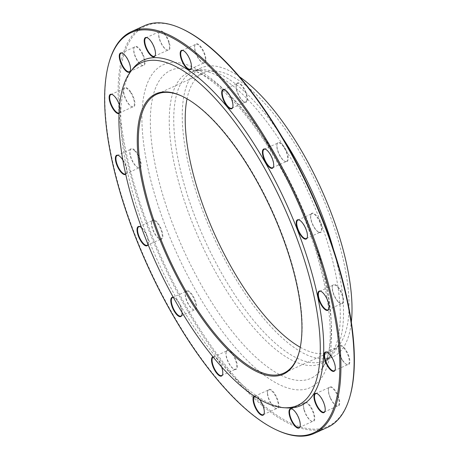 <?xml version="1.0" encoding="UTF-8"?>
<svg xmlns="http://www.w3.org/2000/svg" width="459" height="459" viewBox="0 0 459 459"><rect width="100%" height="100%" fill="white"/><g stroke="black" fill="none" stroke-linecap="round" stroke-linejoin="round"><path stroke-width="0.34" stroke-dasharray="2.29 1.72" d="M144.574 25.652A220.71 81.886 -114.5 0 0 161.591 260.448A220.71 81.886 -114.5 0 0 327.628 427.329M277.035 430.186A220.71 81.886 65.5 0 1 148.383 266.467A220.71 81.886 65.5 0 1 109.219 61.965M299.038 352.546A153.208 56.841 -114.5 0 0 299.165 352.099A153.208 56.841 -114.5 0 0 271.98 210.142A153.208 56.841 -114.5 0 0 182.676 96.493A153.208 56.841 -114.5 0 0 182.252 96.292M300.266 347.274A153.208 56.841 -114.5 0 0 330.669 351.766A153.208 56.841 -114.5 0 0 333.027 350.504A153.208 56.841 -114.5 0 0 317.347 185.511A153.208 56.841 -114.5 0 0 203.595 72.935A153.208 56.841 -114.5 0 0 187.037 98.828M132.542 69.091A189.814 70.422 -114.5 0 0 158.154 262.014A189.814 70.422 -114.5 0 0 286.955 407.913M119.552 105.461A10.546 3.913 65.5 0 1 120.212 112.076A10.546 3.913 65.5 0 1 119.013 113.58M122.84 160.036A10.546 3.913 65.5 0 1 126.449 173.032A10.546 3.913 65.5 0 1 125.697 174.294M141.556 227.744A10.546 3.913 65.5 0 1 148.091 244.326A10.546 3.913 65.5 0 1 148.045 244.492M173.284 297.306A10.546 3.913 65.5 0 1 173.835 297.512A10.546 3.913 65.5 0 1 182.022 312.447M212.947 356.792A10.546 3.913 65.5 0 1 214.571 357.004A10.546 3.913 65.5 0 1 221.542 366.839M254.183 396.06A10.546 3.913 65.5 0 1 256.082 396.151A10.546 3.913 65.5 0 1 259.57 399.399M205.907 58.66A10.546 3.913 -114.5 0 0 200.681 46.491A10.546 3.913 -114.5 0 0 194.903 45.252A10.546 3.913 -114.5 0 0 196.773 55.023A10.546 3.913 -114.5 0 0 202.918 62.849A10.546 3.913 -114.5 0 0 205.907 58.66M169.199 42.285A10.546 3.913 -114.5 0 0 163.611 32.446A10.546 3.913 -114.5 0 0 158.934 32.405A10.546 3.913 -114.5 0 0 160.805 42.182A10.546 3.913 -114.5 0 0 166.956 50.002A10.546 3.913 -114.5 0 0 169.199 42.285M142.778 53.904A10.546 3.913 -114.5 0 0 133.994 47.828A10.546 3.913 -114.5 0 0 135.864 57.599A10.546 3.913 -114.5 0 0 142.015 65.425A10.546 3.913 -114.5 0 0 142.778 53.904M130.66 91.754A10.546 3.913 -114.5 0 0 123.867 89.161A10.546 3.913 -114.5 0 0 125.743 98.932A10.546 3.913 -114.5 0 0 131.888 106.758A10.546 3.913 -114.5 0 0 134.906 102.833A10.546 3.913 -114.5 0 0 130.66 91.754M134.699 150.076A10.546 3.913 -114.5 0 0 130.104 150.116A10.546 3.913 -114.5 0 0 131.98 159.887A10.546 3.913 -114.5 0 0 138.125 167.713A10.546 3.913 -114.5 0 0 140.902 162.119A10.546 3.913 -114.5 0 0 134.699 150.076M154.276 219.976A10.546 3.913 -114.5 0 0 151.751 221.41A10.546 3.913 -114.5 0 0 153.622 231.181A10.546 3.913 -114.5 0 0 159.772 239.007A10.546 3.913 -114.5 0 0 162.107 231.594A10.546 3.913 -114.5 0 0 154.276 219.976M186.411 290.828A10.546 3.913 -114.5 0 0 185.511 292.188A10.546 3.913 -114.5 0 0 187.387 301.965A10.546 3.913 -114.5 0 0 193.532 309.785A10.546 3.913 -114.5 0 0 195.241 300.479A10.546 3.913 -114.5 0 0 186.411 290.828M226.207 351.841A10.546 3.913 -114.5 0 0 228.186 361.594A10.546 3.913 -114.5 0 0 234.268 369.283A10.546 3.913 -114.5 0 0 235.243 358.209A10.546 3.913 -114.5 0 0 226.247 351.686A10.546 3.913 -114.5 0 0 226.207 351.841M267.614 393.719A10.546 3.913 -114.5 0 0 275.779 408.43A10.546 3.913 -114.5 0 0 276.754 397.356A10.546 3.913 -114.5 0 0 267.758 390.833A10.546 3.913 -114.5 0 0 267.614 393.719M304.323 410.099A10.546 3.913 -114.5 0 0 311.741 421.27A10.546 3.913 -114.5 0 0 312.717 410.203A10.546 3.913 -114.5 0 0 303.726 403.673A10.546 3.913 -114.5 0 0 304.323 410.099M330.744 398.475A10.546 3.913 -114.5 0 0 336.688 405.848A10.546 3.913 -114.5 0 0 337.658 394.78A10.546 3.913 -114.5 0 0 328.667 388.251A10.546 3.913 -114.5 0 0 330.744 398.475M342.862 360.625A10.546 3.913 -114.5 0 0 346.809 364.515A10.546 3.913 -114.5 0 0 347.784 353.447A10.546 3.913 -114.5 0 0 338.788 346.924A10.546 3.913 -114.5 0 0 342.862 360.625M338.822 302.309A10.546 3.913 -114.5 0 0 340.572 303.565A10.546 3.913 -114.5 0 0 341.548 292.492A10.546 3.913 -114.5 0 0 332.551 285.968A10.546 3.913 -114.5 0 0 338.822 302.309M319.246 232.403A10.546 3.913 -114.5 0 0 319.757 220.888A10.546 3.913 -114.5 0 0 310.909 214.674A10.546 3.913 -114.5 0 0 312.78 224.445A10.546 3.913 -114.5 0 0 318.925 232.271A10.546 3.913 -114.5 0 0 319.246 232.403M247.315 100.544A10.546 3.913 -114.5 0 0 243.281 87.107A10.546 3.913 -114.5 0 0 236.408 84.399A10.546 3.913 -114.5 0 0 238.284 94.17A10.546 3.913 -114.5 0 0 244.429 101.996A10.546 3.913 -114.5 0 0 247.315 100.544M287.116 161.551A10.546 3.913 -114.5 0 0 285.056 148.28A10.546 3.913 -114.5 0 0 277.144 143.891A10.546 3.913 -114.5 0 0 279.02 153.662A10.546 3.913 -114.5 0 0 285.165 161.488A10.546 3.913 -114.5 0 0 287.116 161.551M350.039 396.128A219.93 81.599 65.5 0 1 331.352 424.506A219.93 81.599 65.5 0 1 147.23 223.246A219.93 81.599 65.5 0 1 182.82 29.21M239.5 76.756A158.757 58.901 -114.5 0 0 201.294 67.892A158.757 58.901 -114.5 0 0 213.533 236.775A158.757 58.901 -114.5 0 0 332.964 356.809A158.757 58.901 -114.5 0 0 335.414 355.507A158.757 58.901 -114.5 0 0 351.336 322.161M273.547 166.571A10.155 3.77 -114.5 0 0 273.616 166.359A10.155 3.77 -114.5 0 0 271.814 156.949A10.155 3.77 -114.5 0 0 265.893 149.41A10.155 3.77 -114.5 0 0 265.686 149.324M286.617 161.35A10.155 3.77 65.5 0 1 286.462 161.43A10.155 3.77 65.5 0 1 284.741 161.287A10.155 3.77 65.5 0 1 278.82 153.754A10.155 3.77 65.5 0 1 277.018 144.344A10.155 3.77 65.5 0 1 277.879 143.03A10.155 3.77 65.5 0 1 278.039 142.95A10.155 3.77 65.5 0 1 285.578 150.414A10.155 3.77 65.5 0 1 286.617 161.35M232.811 107.079A10.155 3.77 -114.5 0 0 232.879 106.867A10.155 3.77 -114.5 0 0 231.078 97.451A10.155 3.77 -114.5 0 0 225.157 89.918A10.155 3.77 -114.5 0 0 224.95 89.826M246.781 100.395A10.155 3.77 65.5 0 1 245.726 101.938A10.155 3.77 65.5 0 1 244.004 101.795A10.155 3.77 65.5 0 1 238.146 94.393A10.155 3.77 65.5 0 1 236.242 85.001A10.155 3.77 65.5 0 1 236.282 84.852A10.155 3.77 65.5 0 1 237.303 83.458A10.155 3.77 65.5 0 1 243.941 89.155A10.155 3.77 65.5 0 1 246.781 100.395M307.306 237.355A10.155 3.77 -114.5 0 0 307.375 237.137A10.155 3.77 -114.5 0 0 305.574 227.727A10.155 3.77 -114.5 0 0 299.652 220.194A10.155 3.77 -114.5 0 0 299.446 220.102M318.81 232.197A10.155 3.77 65.5 0 1 318.5 232.07A10.155 3.77 65.5 0 1 312.579 224.537A10.155 3.77 65.5 0 1 310.777 215.128A10.155 3.77 65.5 0 1 311.799 213.733A10.155 3.77 65.5 0 1 313.21 213.751A10.155 3.77 65.5 0 1 320.112 223.022A10.155 3.77 65.5 0 1 320.221 232.214A10.155 3.77 65.5 0 1 318.81 232.197M328.954 308.649A10.155 3.77 -114.5 0 0 329.023 308.437A10.155 3.77 -114.5 0 0 322.987 292.699A10.155 3.77 -114.5 0 0 321.3 291.488A10.155 3.77 -114.5 0 0 321.093 291.402M338.461 302.154A10.155 3.77 65.5 0 1 332.425 286.422A10.155 3.77 65.5 0 1 333.446 285.028A10.155 3.77 65.5 0 1 336.849 286.382A10.155 3.77 65.5 0 1 342.374 296.147A10.155 3.77 65.5 0 1 341.869 303.508A10.155 3.77 65.5 0 1 340.148 303.365A10.155 3.77 65.5 0 1 338.461 302.154M335.19 369.604A10.155 3.77 -114.5 0 0 335.259 369.386A10.155 3.77 -114.5 0 0 331.341 356.19A10.155 3.77 -114.5 0 0 327.537 352.443A10.155 3.77 -114.5 0 0 327.33 352.351M342.58 360.567A10.155 3.77 65.5 0 1 338.662 347.371A10.155 3.77 65.5 0 1 339.683 345.977A10.155 3.77 65.5 0 1 345.202 349.873A10.155 3.77 65.5 0 1 348.106 364.463A10.155 3.77 65.5 0 1 346.384 364.32A10.155 3.77 65.5 0 1 342.58 360.567M325.064 410.937A10.155 3.77 -114.5 0 0 325.133 410.719A10.155 3.77 -114.5 0 0 323.13 400.879A10.155 3.77 -114.5 0 0 317.416 393.776A10.155 3.77 -114.5 0 0 317.203 393.684M330.543 398.55A10.155 3.77 65.5 0 1 328.535 388.704A10.155 3.77 65.5 0 1 329.556 387.31A10.155 3.77 65.5 0 1 336.998 394.556A10.155 3.77 65.5 0 1 337.979 405.796A10.155 3.77 65.5 0 1 336.258 405.653A10.155 3.77 65.5 0 1 330.543 398.55M300.123 426.354A10.155 3.77 -114.5 0 0 300.192 426.141A10.155 3.77 -114.5 0 0 299.612 419.951A10.155 3.77 -114.5 0 0 292.469 409.193A10.155 3.77 -114.5 0 0 292.263 409.107M304.174 410.312A10.155 3.77 65.5 0 1 303.594 404.127A10.155 3.77 65.5 0 1 304.615 402.732A10.155 3.77 65.5 0 1 313.48 413.634A10.155 3.77 65.5 0 1 313.038 421.213A10.155 3.77 65.5 0 1 311.317 421.069A10.155 3.77 65.5 0 1 304.174 410.312M264.16 413.513A10.155 3.77 -114.5 0 0 264.229 413.295A10.155 3.77 -114.5 0 0 264.367 410.512A10.155 3.77 -114.5 0 0 256.506 396.352A10.155 3.77 -114.5 0 0 254.785 396.209A10.155 3.77 -114.5 0 0 254.584 396.324M267.488 394.069A10.155 3.77 65.5 0 1 267.631 391.286A10.155 3.77 65.5 0 1 268.647 389.892A10.155 3.77 65.5 0 1 274.293 393.965A10.155 3.77 65.5 0 1 278.234 404.195A10.155 3.77 65.5 0 1 277.075 408.372A10.155 3.77 65.5 0 1 275.354 408.229A10.155 3.77 65.5 0 1 267.488 394.069M222.649 374.366A10.155 3.77 -114.5 0 0 222.718 374.148A10.155 3.77 -114.5 0 0 222.758 373.999A10.155 3.77 -114.5 0 0 220.854 364.607A10.155 3.77 -114.5 0 0 214.996 357.205A10.155 3.77 -114.5 0 0 213.274 357.062A10.155 3.77 -114.5 0 0 213.194 357.102M226.08 352.288A10.155 3.77 65.5 0 1 226.121 352.133A10.155 3.77 65.5 0 1 227.142 350.739A10.155 3.77 65.5 0 1 233.78 356.442A10.155 3.77 65.5 0 1 236.62 367.682A10.155 3.77 65.5 0 1 235.565 369.225A10.155 3.77 65.5 0 1 233.843 369.082A10.155 3.77 65.5 0 1 227.985 361.681A10.155 3.77 65.5 0 1 226.08 352.288M181.913 314.874A10.155 3.77 -114.5 0 0 181.982 314.656A10.155 3.77 -114.5 0 0 180.18 305.246A10.155 3.77 -114.5 0 0 174.259 297.713A10.155 3.77 -114.5 0 0 173.364 297.443M186.245 291.333A10.155 3.77 65.5 0 1 186.406 291.247A10.155 3.77 65.5 0 1 193.945 298.711A10.155 3.77 65.5 0 1 194.983 309.647A10.155 3.77 65.5 0 1 194.828 309.733A10.155 3.77 65.5 0 1 193.107 309.59A10.155 3.77 65.5 0 1 187.186 302.051A10.155 3.77 65.5 0 1 185.384 292.641A10.155 3.77 65.5 0 1 186.245 291.333M148.016 244.423A10.155 3.77 -114.5 0 0 148.223 243.872A10.155 3.77 -114.5 0 0 146.421 234.463A10.155 3.77 -114.5 0 0 140.5 226.93A10.155 3.77 -114.5 0 0 140.288 226.838M154.052 220.486A10.155 3.77 65.5 0 1 160.954 229.758A10.155 3.77 65.5 0 1 161.063 238.95A10.155 3.77 65.5 0 1 159.657 238.932A10.155 3.77 65.5 0 1 159.348 238.806A10.155 3.77 65.5 0 1 153.426 231.273A10.155 3.77 65.5 0 1 151.625 221.863A10.155 3.77 65.5 0 1 152.64 220.469A10.155 3.77 65.5 0 1 154.052 220.486M125.617 173.944A10.155 3.77 -114.5 0 0 126.575 172.578A10.155 3.77 -114.5 0 0 124.773 163.169A10.155 3.77 -114.5 0 0 118.852 155.635A10.155 3.77 -114.5 0 0 118.646 155.544M134.401 150.529A10.155 3.77 65.5 0 1 139.926 160.294A10.155 3.77 65.5 0 1 139.421 167.655A10.155 3.77 65.5 0 1 137.7 167.512A10.155 3.77 65.5 0 1 136.013 166.301A10.155 3.77 65.5 0 1 129.977 150.563A10.155 3.77 65.5 0 1 130.993 149.169A10.155 3.77 65.5 0 1 134.401 150.529M119.036 113.115A10.155 3.77 -114.5 0 0 119.317 113.023A10.155 3.77 -114.5 0 0 120.338 111.629A10.155 3.77 -114.5 0 0 118.537 102.214A10.155 3.77 -114.5 0 0 112.616 94.68A10.155 3.77 -114.5 0 0 112.409 94.594M130.281 92.11A10.155 3.77 65.5 0 1 133.185 106.7A10.155 3.77 65.5 0 1 131.463 106.557A10.155 3.77 65.5 0 1 127.659 102.81A10.155 3.77 65.5 0 1 123.741 89.614A10.155 3.77 65.5 0 1 124.762 88.22A10.155 3.77 65.5 0 1 130.281 92.11M130.396 70.508A10.155 3.77 -114.5 0 0 130.465 70.296A10.155 3.77 -114.5 0 0 128.663 60.881A10.155 3.77 -114.5 0 0 122.742 53.347A10.155 3.77 -114.5 0 0 122.53 53.261M142.324 54.133A10.155 3.77 65.5 0 1 143.306 65.367A10.155 3.77 65.5 0 1 141.584 65.224A10.155 3.77 65.5 0 1 135.87 58.121A10.155 3.77 65.5 0 1 133.867 48.281A10.155 3.77 65.5 0 1 134.883 46.887A10.155 3.77 65.5 0 1 142.324 54.133M155.337 55.091A10.155 3.77 -114.5 0 0 155.406 54.873A10.155 3.77 -114.5 0 0 153.604 45.464A10.155 3.77 -114.5 0 0 147.683 37.931A10.155 3.77 -114.5 0 0 147.477 37.839M168.694 42.371A10.155 3.77 65.5 0 1 168.252 49.951A10.155 3.77 65.5 0 1 166.531 49.807A10.155 3.77 65.5 0 1 159.388 39.049A10.155 3.77 65.5 0 1 158.808 32.859A10.155 3.77 65.5 0 1 159.824 31.464A10.155 3.77 65.5 0 1 168.694 42.371M191.3 67.932A10.155 3.77 -114.5 0 0 191.369 67.714A10.155 3.77 -114.5 0 0 189.567 58.304A10.155 3.77 -114.5 0 0 183.646 50.771A10.155 3.77 -114.5 0 0 183.439 50.679M205.374 58.614A10.155 3.77 65.5 0 1 204.215 62.791A10.155 3.77 65.5 0 1 202.494 62.648A10.155 3.77 65.5 0 1 194.633 48.488A10.155 3.77 65.5 0 1 194.771 45.705A10.155 3.77 65.5 0 1 195.792 44.311A10.155 3.77 65.5 0 1 201.438 48.384A10.155 3.77 65.5 0 1 205.374 58.614M313.049 386.134A177.375 65.809 -114.5 0 0 247.43 116.041A177.375 65.809 -114.5 0 0 149.806 176.394A177.375 65.809 -114.5 0 0 313.049 386.134M323.561 362.22A159.95 59.343 -114.5 0 0 331.496 354.337A159.95 59.343 -114.5 0 0 308.764 193.377A159.95 59.343 -114.5 0 0 202.195 70.623A159.95 59.343 -114.5 0 0 195.064 229.511A159.95 59.343 -114.5 0 0 323.561 362.22M313.583 376.914A169.199 62.774 65.5 0 1 177.662 236.54A169.199 62.774 65.5 0 1 185.207 68.46A169.199 62.774 65.5 0 1 297.937 198.311A169.199 62.774 65.5 0 1 321.983 368.577A169.199 62.774 65.5 0 1 313.583 376.914M333.532 249.598A158.757 58.901 65.5 0 1 326.917 359.374A158.757 58.901 65.5 0 1 324.473 360.682A158.757 58.901 65.5 0 1 205.035 240.648A158.757 58.901 65.5 0 1 192.797 71.759A158.757 58.901 65.5 0 1 282.578 137.798M203.595 72.935L156.72 94.302M330.669 351.766L283.794 373.127M201.294 67.892L192.797 71.759C195.236 70.571 198.368 70.193 202.195 70.623L185.207 68.46C206.114 69.808 245.335 106.184 275.199 158.843C322.677 236.534 342.948 343.86 321.983 368.577L331.496 354.337L326.016 359.856L324.473 360.682L332.964 356.809M182.676 96.493L181.827 96.092M299.165 352.099L298.912 353M272.594 167.753L286.462 161.43M264.172 149.267L278.039 142.95M265.893 149.41L265.468 149.215M273.616 166.359L273.489 166.812M284.741 161.287L285.165 161.488M277.018 144.344L277.144 143.891M225.157 89.918L224.732 89.717M232.879 106.867L232.753 107.314M231.858 108.261L245.726 101.938M223.435 89.775L237.303 83.458M244.004 101.795L244.429 101.996M236.282 84.852L236.408 84.399M299.652 220.194L299.228 219.993M307.375 237.137L307.249 237.59M306.36 238.531L320.221 232.214M297.937 220.05L311.799 213.733M318.5 232.07L318.925 232.271M310.777 215.128L310.909 214.674M321.3 291.488L320.875 291.287M329.023 308.437L328.896 308.884M328.007 309.831L341.869 303.508M319.579 291.345L333.446 285.028M340.148 303.365L340.572 303.565M332.425 286.422L332.551 285.968M327.537 352.443L327.112 352.242M335.259 369.386L335.133 369.839M334.238 370.78L348.106 364.463M325.815 352.3L339.683 345.977M346.384 364.32L346.809 364.515M338.662 347.371L338.788 346.924M317.416 393.776L316.985 393.575M325.133 410.719L325.006 411.172M324.117 412.113L337.979 405.796M315.694 393.633L329.556 387.31M336.258 405.653L336.688 405.848M328.535 388.704L328.667 388.251M292.469 409.193L292.044 408.998M300.192 426.141L300.066 426.595M299.176 427.536L313.038 421.213M290.748 409.049L304.615 402.732M311.317 421.069L311.741 421.27M303.594 404.127L303.726 403.673M256.506 396.352L256.082 396.151M264.229 413.295L264.097 413.748M263.208 414.689L277.075 408.372M254.785 396.209L268.647 389.892M275.354 408.229L275.779 408.43M267.631 391.286L267.758 390.833M214.996 357.205L214.571 357.004M222.718 374.148L222.592 374.601M221.697 375.542L235.565 369.225M213.274 357.062L227.142 350.739M233.843 369.082L234.268 369.283M226.121 352.133L226.247 351.686M174.259 297.713L173.835 297.512M181.982 314.656L181.856 315.109M180.961 316.05L194.828 309.733M172.538 297.57L186.406 291.247M193.107 309.59L193.532 309.785M185.384 292.641L185.511 292.188M140.5 226.93L140.075 226.729M148.223 243.872L148.091 244.326M147.201 245.267L161.063 238.95M138.779 226.786L152.64 220.469M159.348 238.806L159.772 239.007M151.625 221.863L151.751 221.41M118.852 155.635L118.428 155.435M126.575 172.578L126.449 173.032M125.554 173.972L139.421 167.655M117.131 155.492L130.993 149.169M137.7 167.512L138.125 167.713M129.977 150.563L130.104 150.116M112.616 94.68L112.191 94.485M120.338 111.629L120.212 112.076M119.317 113.023L133.185 106.7M110.894 94.537L124.762 88.22M131.463 106.557L131.888 106.758M123.741 89.614L123.867 89.161M122.742 53.347L122.312 53.152M130.465 70.296L130.333 70.749M129.444 71.69L143.306 65.367M121.021 53.204L134.883 46.887M141.584 65.224L142.015 65.425M133.867 48.281L133.994 47.828M147.683 37.931L147.259 37.73M155.406 54.873L155.274 55.327M154.385 56.268L168.252 49.951M145.962 37.787L159.824 31.464M166.531 49.807L166.956 50.002M158.808 32.859L158.934 32.405M183.646 50.771L183.221 50.57M191.369 67.714L191.242 68.167M190.353 69.108L204.215 62.791M181.925 50.628L195.792 44.311M202.494 62.648L202.918 62.849M194.771 45.705L194.903 45.252"/><path stroke-width="0.69" d="M314.426 433.348L327.628 427.329A220.71 81.886 -114.5 0 0 331.031 425.51A220.71 81.886 -114.5 0 0 349.781 397.035A220.71 81.886 -114.5 0 0 310.617 192.533A220.71 81.886 -114.5 0 0 181.965 28.814A220.71 81.886 -114.5 0 0 144.574 25.652L131.372 31.671A220.71 81.886 65.5 0 1 295.24 193.841A220.71 81.886 65.5 0 1 317.829 431.529A220.71 81.886 65.5 0 1 314.426 433.348A220.71 81.886 65.5 0 1 277.035 430.186L276.18 429.79A219.93 81.599 -114.5 0 0 311.77 235.754A219.93 81.599 -114.5 0 0 127.648 34.494A219.93 81.599 -114.5 0 0 108.961 62.872A219.93 81.599 -114.5 0 0 147.987 266.65A219.93 81.599 -114.5 0 0 276.18 429.79M108.961 62.872L109.219 61.965A220.71 81.886 65.5 0 1 127.969 33.49A220.71 81.886 65.5 0 1 131.372 31.671M182.252 96.292A153.208 56.841 -114.5 0 0 156.72 94.302A153.208 56.841 -114.5 0 0 154.362 95.558A153.208 56.841 -114.5 0 0 170.042 260.551A153.208 56.841 -114.5 0 0 283.794 373.127A153.208 56.841 -114.5 0 0 286.152 371.865A153.208 56.841 -114.5 0 0 299.038 352.546M187.037 98.828A153.208 56.841 -114.5 0 0 215.409 235.92A153.208 56.841 -114.5 0 0 300.266 347.274M153.363 95.156A153.989 57.134 65.5 0 1 181.827 96.092A153.989 57.134 65.5 0 1 271.585 210.32A153.989 57.134 65.5 0 1 298.912 353A153.989 57.134 65.5 0 1 183.462 288.895A153.989 57.134 65.5 0 1 153.363 95.156M300.582 403.8A188.288 69.86 -114.5 0 0 273.225 184.484A188.288 69.86 -114.5 0 0 130.626 71.61A188.288 69.86 -114.5 0 0 156.031 262.984A188.288 69.86 -114.5 0 0 283.794 407.707A188.288 69.86 -114.5 0 0 300.582 403.8M283.794 407.707L286.955 407.913A189.814 70.422 -114.5 0 0 303.875 403.966A189.814 70.422 -114.5 0 0 276.301 182.877A189.814 70.422 -114.5 0 0 132.542 69.091L130.626 71.61M180.232 54.759A10.546 3.913 65.5 0 1 183.221 50.57A10.546 3.913 65.5 0 1 189.372 58.396A10.546 3.913 65.5 0 1 191.242 68.167A10.546 3.913 65.5 0 1 185.459 66.928A10.546 3.913 65.5 0 1 180.232 54.759M145.01 45.452A10.546 3.913 65.5 0 1 147.259 37.73A10.546 3.913 65.5 0 1 153.404 45.556A10.546 3.913 65.5 0 1 155.274 55.327A10.546 3.913 65.5 0 1 150.604 55.292A10.546 3.913 65.5 0 1 145.01 45.452M121.549 64.667A10.546 3.913 65.5 0 1 122.312 53.152A10.546 3.913 65.5 0 1 128.463 60.972A10.546 3.913 65.5 0 1 130.333 70.749A10.546 3.913 65.5 0 1 121.549 64.667M119.013 113.58A10.546 3.913 65.5 0 1 113.419 109.483A10.546 3.913 65.5 0 1 109.173 98.404A10.546 3.913 65.5 0 1 112.191 94.485A10.546 3.913 65.5 0 1 119.552 105.461M125.697 174.294A10.546 3.913 65.5 0 1 121.853 173.072A10.546 3.913 65.5 0 1 115.645 161.029A10.546 3.913 65.5 0 1 118.428 155.435A10.546 3.913 65.5 0 1 122.84 160.036M148.045 244.492A10.546 3.913 65.5 0 1 145.566 245.754A10.546 3.913 65.5 0 1 137.734 234.142A10.546 3.913 65.5 0 1 140.075 226.729A10.546 3.913 65.5 0 1 141.556 227.744M182.022 312.447A10.546 3.913 65.5 0 1 181.856 315.109A10.546 3.913 65.5 0 1 180.955 316.469A10.546 3.913 65.5 0 1 172.343 307.369A10.546 3.913 65.5 0 1 173.284 297.306M221.542 366.839A10.546 3.913 65.5 0 1 222.632 374.446A10.546 3.913 65.5 0 1 222.592 374.601A10.546 3.913 65.5 0 1 214.456 369.799A10.546 3.913 65.5 0 1 212.947 356.792M259.57 399.399A10.546 3.913 65.5 0 1 264.246 410.862A10.546 3.913 65.5 0 1 264.097 413.748A10.546 3.913 65.5 0 1 256.156 409.29A10.546 3.913 65.5 0 1 254.183 396.06M299.463 420.169A10.546 3.913 65.5 0 1 300.066 426.595A10.546 3.913 65.5 0 1 291.069 420.065A10.546 3.913 65.5 0 1 292.044 408.998A10.546 3.913 65.5 0 1 299.463 420.169M322.924 400.948A10.546 3.913 65.5 0 1 325.006 411.172A10.546 3.913 65.5 0 1 316.016 404.643A10.546 3.913 65.5 0 1 316.985 393.575A10.546 3.913 65.5 0 1 322.924 400.948M331.059 356.138A10.546 3.913 65.5 0 1 335.133 369.839A10.546 3.913 65.5 0 1 326.137 363.316A10.546 3.913 65.5 0 1 327.112 352.242A10.546 3.913 65.5 0 1 331.059 356.138M322.625 292.544A10.546 3.913 65.5 0 1 328.896 308.884A10.546 3.913 65.5 0 1 319.9 302.361A10.546 3.913 65.5 0 1 320.875 291.287A10.546 3.913 65.5 0 1 322.625 292.544M298.907 219.861A10.546 3.913 65.5 0 1 299.228 219.993A10.546 3.913 65.5 0 1 305.378 227.819A10.546 3.913 65.5 0 1 307.249 237.59A10.546 3.913 65.5 0 1 298.402 231.376A10.546 3.913 65.5 0 1 298.907 219.861M221.846 91.175A10.546 3.913 65.5 0 1 224.732 89.717A10.546 3.913 65.5 0 1 230.877 97.543A10.546 3.913 65.5 0 1 232.753 107.314A10.546 3.913 65.5 0 1 225.88 104.606A10.546 3.913 65.5 0 1 221.846 91.175M263.518 149.146A10.546 3.913 65.5 0 1 265.468 149.215A10.546 3.913 65.5 0 1 271.613 157.035A10.546 3.913 65.5 0 1 273.489 166.812A10.546 3.913 65.5 0 1 265.577 162.417A10.546 3.913 65.5 0 1 263.518 149.146M181.965 28.814L182.82 29.21A219.93 81.599 65.5 0 1 311.013 192.35A219.93 81.599 65.5 0 1 350.039 396.128L349.781 397.035M351.336 322.161A158.757 58.901 -114.5 0 0 239.5 76.756M265.686 149.324A10.155 3.77 -114.5 0 0 264.172 149.267A10.155 3.77 -114.5 0 0 264.017 149.353A10.155 3.77 -114.5 0 0 265.055 160.289A10.155 3.77 -114.5 0 0 272.594 167.753A10.155 3.77 -114.5 0 0 273.547 166.571M224.95 89.826A10.155 3.77 -114.5 0 0 223.435 89.775A10.155 3.77 -114.5 0 0 222.38 91.318A10.155 3.77 -114.5 0 0 225.22 102.558A10.155 3.77 -114.5 0 0 231.858 108.261A10.155 3.77 -114.5 0 0 232.811 107.079M299.446 220.102A10.155 3.77 -114.5 0 0 299.343 220.068A10.155 3.77 -114.5 0 0 297.937 220.05A10.155 3.77 -114.5 0 0 298.717 230.854A10.155 3.77 -114.5 0 0 306.36 238.531A10.155 3.77 -114.5 0 0 307.306 237.355M321.093 291.402A10.155 3.77 -114.5 0 0 319.579 291.345A10.155 3.77 -114.5 0 0 320.365 302.148A10.155 3.77 -114.5 0 0 328.007 309.831A10.155 3.77 -114.5 0 0 328.954 308.649M327.33 352.351A10.155 3.77 -114.5 0 0 325.815 352.3A10.155 3.77 -114.5 0 0 326.601 363.103A10.155 3.77 -114.5 0 0 334.238 370.78A10.155 3.77 -114.5 0 0 335.19 369.604M317.203 393.684A10.155 3.77 -114.5 0 0 315.694 393.633A10.155 3.77 -114.5 0 0 316.475 404.436A10.155 3.77 -114.5 0 0 324.117 412.113A10.155 3.77 -114.5 0 0 325.064 410.937M292.263 409.107A10.155 3.77 -114.5 0 0 290.748 409.049A10.155 3.77 -114.5 0 0 291.534 419.853A10.155 3.77 -114.5 0 0 299.176 427.536A10.155 3.77 -114.5 0 0 300.123 426.354M254.584 396.324A10.155 3.77 -114.5 0 0 255.703 407.299A10.155 3.77 -114.5 0 0 263.208 414.689A10.155 3.77 -114.5 0 0 264.16 413.513M213.194 357.102A10.155 3.77 -114.5 0 0 214.106 367.975A10.155 3.77 -114.5 0 0 221.697 375.542A10.155 3.77 -114.5 0 0 222.649 374.366M173.364 297.443A10.155 3.77 -114.5 0 0 172.538 297.57A10.155 3.77 -114.5 0 0 173.324 308.373A10.155 3.77 -114.5 0 0 180.961 316.05A10.155 3.77 -114.5 0 0 181.121 315.97A10.155 3.77 -114.5 0 0 181.913 314.874M140.288 226.838A10.155 3.77 -114.5 0 0 138.779 226.786A10.155 3.77 -114.5 0 0 138.888 235.978A10.155 3.77 -114.5 0 0 145.79 245.249A10.155 3.77 -114.5 0 0 147.201 245.267A10.155 3.77 -114.5 0 0 148.016 244.423M118.646 155.544A10.155 3.77 -114.5 0 0 117.131 155.492A10.155 3.77 -114.5 0 0 116.626 162.853A10.155 3.77 -114.5 0 0 122.151 172.618A10.155 3.77 -114.5 0 0 125.554 173.972A10.155 3.77 -114.5 0 0 125.617 173.944M112.409 94.594A10.155 3.77 -114.5 0 0 110.894 94.537A10.155 3.77 -114.5 0 0 113.798 109.127A10.155 3.77 -114.5 0 0 119.036 113.115M122.53 53.261A10.155 3.77 -114.5 0 0 121.021 53.204A10.155 3.77 -114.5 0 0 122.002 64.444A10.155 3.77 -114.5 0 0 129.444 71.69A10.155 3.77 -114.5 0 0 130.396 70.508M147.477 37.839A10.155 3.77 -114.5 0 0 145.962 37.787A10.155 3.77 -114.5 0 0 145.52 45.366A10.155 3.77 -114.5 0 0 154.385 56.268A10.155 3.77 -114.5 0 0 155.337 55.091M183.439 50.679A10.155 3.77 -114.5 0 0 181.925 50.628A10.155 3.77 -114.5 0 0 180.766 54.805A10.155 3.77 -114.5 0 0 184.707 65.035A10.155 3.77 -114.5 0 0 190.353 69.108A10.155 3.77 -114.5 0 0 191.3 67.932M282.578 137.798A158.757 58.901 65.5 0 1 333.532 249.598"/></g></svg>
